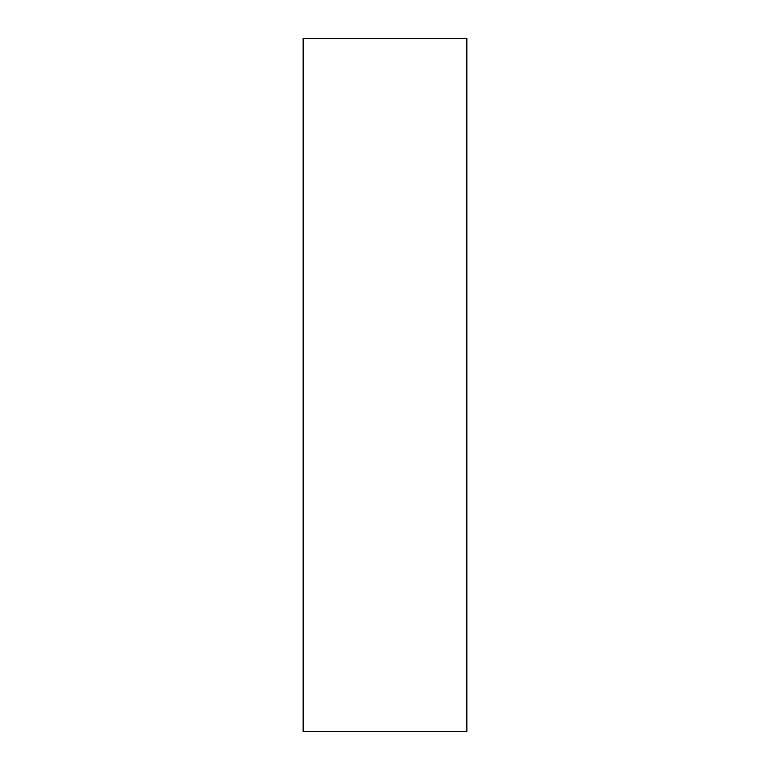 <?xml version="1.0" encoding="UTF-8"?>
<svg xmlns="http://www.w3.org/2000/svg" width="770" height="770" viewBox="0 0 770 770"><rect width="100%" height="100%" fill="white"/><g stroke="black" fill="none" stroke-linecap="round" stroke-linejoin="round"><path stroke-width="1.16" d="M303.149 731.5L466.851 731.5L466.851 38.5L303.149 38.5L303.149 731.5L303.149 38.5L466.851 38.5L466.851 731.5L303.149 731.5"/></g></svg>
